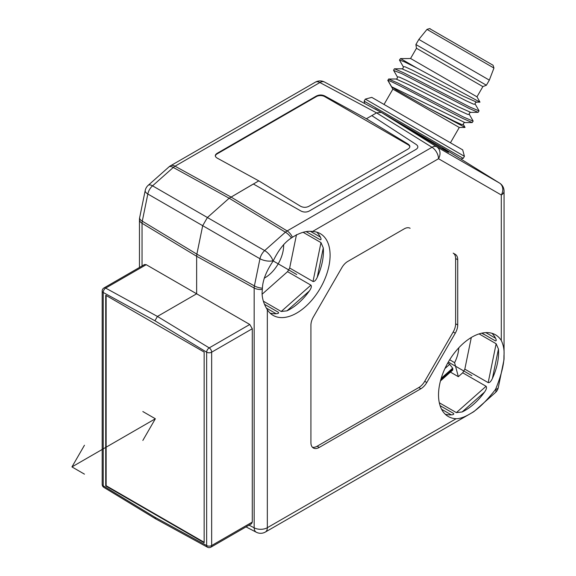 <?xml version="1.0" encoding="UTF-8"?>
<svg xmlns="http://www.w3.org/2000/svg" width="576" height="576" viewBox="0 0 576 576"><rect width="100%" height="100%" fill="white"/><g stroke="black" fill="none" stroke-linecap="round" stroke-linejoin="round"><path stroke-width="0.86" d="M246.024 526.896L256.32 532.238A9.439 5.443 -62.6 0 1 254.167 527.81A9.439 5.45 0 0 0 267.336 527.71A9.439 5.45 60 0 1 265.385 532.03L473.04 412.142A9.439 5.45 -120 0 0 473.796 411.538L474.775 410.832C480.881 406.39 487.642 399.456 495.05 390.038A47.182 27.245 120 0 0 495.922 388.534C500.386 377.381 503.006 368.057 503.791 360.569L503.914 359.366A9.439 5.45 0 0 0 504.058 358.416L504.058 191.131A9.439 5.45 180 0 1 501.293 194.983A9.439 7.704 -60 0 0 499.514 183.06L436.73 146.815A9.439 7.704 120 0 1 438.516 158.731A9.439 5.45 -120 0 0 432.014 147.276L287.136 230.926A9.439 5.45 60 0 1 292.428 237.269C299.974 232.589 306.67 230.659 312.516 231.48A47.182 27.245 120 0 1 320.328 233.669A47.182 27.245 120 0 1 330.098 255.269A47.182 27.245 120 0 1 309.499 302.753A47.182 27.245 120 0 1 273.139 315.396A47.182 27.245 120 0 1 267.336 309.73C263.902 304.222 262.145 298.656 262.066 293.04L262.404 288.216C262.735 280.346 266.177 271.498 272.714 261.67A47.182 27.245 120 0 1 273.578 260.158C278.878 249.523 284.825 242.122 291.42 237.96L292.428 237.269M474.775 410.832A9.439 3.852 48.4 0 1 474.588 411.026L495.324 392.638A9.439 3.852 -131.6 0 0 495.734 389.426L495.922 388.534M449.69 359.734L454.586 362.686L458.338 376.682L450.425 372.11M458.784 347.81A26.316 15.192 -60 0 1 454.586 362.686M458.338 376.682L462.715 372.802A47.182 27.245 120 0 0 464.825 369.151L471.305 337.486M484.538 392.083L462.103 411.97A47.182 27.245 120 0 0 484.538 392.083C486.454 389.34 486.972 387.403 486.072 386.28L462.715 372.802M462.103 411.97L456.372 412.618L439.315 402.775M473.796 411.538C466.51 416.369 460.62 418.766 456.12 418.723A47.182 27.245 120 0 1 448.308 416.527A47.182 27.245 120 0 1 438.53 394.927A47.182 27.245 120 0 1 459.13 347.443A47.182 27.245 120 0 1 495.49 334.8A47.182 27.245 120 0 1 501.293 340.474C503.561 345.305 504.446 350.366 503.957 355.644L503.914 359.366M445.205 414.194A47.182 27.245 120 0 0 451.318 414.864L441.569 409.234M440.086 405.655L453.492 413.395C454.205 414.209 453.478 414.698 451.318 414.864M492.437 378.403A47.182 27.245 120 0 0 498.593 352.548A47.182 27.245 120 0 0 498.442 349.034L492.437 378.403C491.018 381.442 489.6 382.846 488.182 382.63L464.825 369.151M410.112 228.269A11.794 6.811 -60 0 0 404.215 228.852L347.731 261.461A11.794 6.811 -60 0 0 341.834 267.689L313.358 317.016A11.794 6.811 -60 0 0 310.918 325.238L310.918 442.606A11.794 6.811 -60 0 0 313.358 448.006A11.794 6.811 -60 0 0 319.255 447.422L420.898 388.735A11.794 6.811 -60 0 0 426.794 382.507L455.278 333.187A11.794 6.811 -60 0 0 457.718 324.965L457.718 259.74L455.63 258.538A11.794 6.811 120 0 0 453.19 253.138L455.278 254.34A11.794 6.811 -60 0 1 457.718 259.74M312.408 447.242A11.794 6.811 120 0 0 317.167 446.213L418.817 387.533A11.794 6.811 120 0 0 424.714 381.305L453.19 331.978A11.794 6.811 120 0 0 455.63 323.762L455.63 258.538M455.278 254.34L453.19 253.138M144.583 264.506L103.954 287.964A3.542 2.045 60 0 1 105.66 288.101A3.542 2.095 118.7 0 0 103.219 292.471A3.542 2.045 180 0 1 102.182 291.024L102.182 484.38A3.542 2.045 0 0 0 103.219 485.827L154.937 517.248L206.647 545.537A3.542 2.045 0 0 0 211.658 545.537L211.658 352.188A3.542 2.045 180 0 1 206.647 352.188L154.937 320.767L103.219 292.471L103.219 485.827A3.542 1.987 121.3 0 0 103.889 487.404L155.635 518.846M105.725 295.243L105.725 485.942L204.149 542.772L204.149 352.066L105.725 295.243M105.725 485.942L106.142 485.705L106.142 295.481M155.707 518.89L207.454 547.2A3.542 3.542 0 0 0 210.924 547.157A3.542 2.045 60 0 0 211.658 545.537L252.281 522.086L252.281 328.73L211.658 352.188A3.542 2.045 60 0 0 209.218 347.89L157.435 316.433L154.937 320.767M196.639 293.796L146.218 264.686L105.66 288.101L157.435 316.433L196.639 293.796L196.639 256.284L196.639 293.796L249.775 324.475L252.281 328.73M262.31 289.44A9.439 5.45 180 0 1 254.167 288.029L196.639 256.284L196.87 254.16L196.639 256.284L142.049 223.294A9.439 5.45 180 0 1 139.457 219.542L139.457 267.466M215.374 156.017A5.897 3.406 180 0 1 217.08 153.9L316.339 96.595A5.897 3.406 180 0 1 324.677 96.595L324.677 95.926C321.898 94.644 319.118 94.687 316.339 96.055L217.08 153.36C214.718 154.958 214.718 156.521 217.08 158.047L258.782 180.864L229.154 198.23L253.361 183.996L300.989 211.032C303.761 212.378 306.49 212.393 309.182 211.068L416.074 149.357C418.378 147.794 418.428 146.182 416.218 144.504L371.808 115.618L376.56 112.867L381.276 112.399L441.756 148.565C446.976 151.531 453.132 155.081 443.578 148.874L442.526 148.219M168.934 166.932A9.439 9.439 0 0 1 170.474 165.823A9.439 5.45 60 0 1 175.018 166.19A9.439 5.609 118.9 0 0 173.29 167.45A9.439 3.852 -131.6 0 0 168.934 166.932L148.19 185.328A9.439 3.852 48.4 0 1 152.554 185.839L173.29 167.45L229.154 198.23L207.41 217.519L202.694 225.684L207.41 217.519L264.672 250.574A9.439 3.852 48.4 0 1 272.894 260.77A9.439 3.852 -168.4 0 1 259.956 258.746L254.398 285.898L196.87 254.16L142.279 221.17L147.83 194.011A9.439 3.852 -168.4 0 1 145.21 190.498L139.651 217.649A9.439 3.852 11.6 0 0 142.279 221.17A9.439 5.609 121.1 0 0 142.049 223.294L142.049 265.968M291.42 237.96A9.439 3.852 -131.6 0 0 285.408 232.186L229.154 198.23L207.41 217.519L152.554 185.839A9.439 5.681 120 0 0 147.83 194.011L202.694 225.684L196.87 254.16L202.694 225.684L259.956 258.746A9.439 5.213 -60 0 1 264.672 250.574L285.408 232.186A9.439 5.285 -58.9 0 1 287.136 230.926L230.882 196.97L175.018 166.19L319.896 82.548A9.439 5.45 -120 0 0 315.353 82.181L170.474 165.823M283.63 244.512A26.316 15.192 -60 0 1 264.182 278.194M262.087 294.242L287.554 271.663A47.182 27.245 120 0 0 289.663 268.013L296.482 234.677M252.281 522.086L251.525 523.721L210.924 547.157M155.693 518.882L154.937 517.248M207.454 547.2A3.542 2.095 -61.3 0 1 206.647 545.537L206.647 352.188A3.542 1.987 -58.7 0 1 209.218 347.89L249.775 324.475M374.998 108.778L445.097 149.256M446.285 150.631L446.551 151.279L446.285 150.631M317.268 277.272A47.182 27.245 120 0 0 323.424 251.417A47.182 27.245 120 0 0 323.28 247.903L317.268 277.272C315.857 280.303 314.438 281.714 313.013 281.498L289.663 268.013M303.113 232.294L320.976 242.611L323.28 247.903M320.206 239.731L306.346 231.725L320.206 239.731C321.264 239.897 321.329 239.026 320.386 237.11A47.182 27.245 120 0 0 316.75 232.157M270.043 313.056A47.182 27.245 120 0 0 276.156 313.733L266.342 308.066M264.478 304.265L278.33 312.257C279.043 313.07 278.316 313.56 276.156 313.733M286.942 310.838A47.182 27.245 120 0 0 309.37 290.952L286.942 310.838L281.203 311.486L263.347 301.176M287.554 271.663L310.91 285.149C311.803 286.272 311.292 288.202 309.37 290.952M479.088 333.893L496.138 343.742L498.442 349.034M485.806 332.618L495.554 338.242C496.49 340.157 496.426 341.035 495.367 340.862L484.927 334.836A5.897 3.406 60 0 1 484.135 334.498L481.687 333.18M495.554 338.242A47.182 27.245 120 0 0 491.918 333.288M481.968 333.122L495.367 340.862L481.968 333.122M489.334 80.122L418.846 39.427L415.901 44.532L486.389 85.226L489.334 80.122L493.949 68.054L426.996 29.398C429.451 28.577 430.459 28.397 430.006 28.843L493.085 65.268L493.949 68.054M486.389 85.226L482.868 86.602L475.733 82.483L416.47 48.269L415.901 44.532M416.47 48.269L410.566 58.478L476.971 96.818L479.974 102.139L476.604 102.139L463.529 96.3L412.272 70.106L405.18 66.859L403.186 66.564L399.542 60.228M416.974 68.076L404.309 61.776L399.478 60.005L400.536 58.586L416.974 68.076L479.974 102.139M475.279 104.292L473.35 104.076L466.258 100.829L414.936 74.606L401.904 68.789L394.524 68.796L403.726 72.806L469.634 106.942L479.045 110.923L478.087 112.349L468.842 108.31L401.803 73.62L393.66 70.459M476.683 102.139L476.604 102.146C475.258 102.629 474.833 103.363 475.315 104.364M478.087 112.349L470.714 112.363L457.646 106.524L406.346 80.309L399.262 77.069L397.339 76.853M464.875 122.573L391.601 86.738L387.95 80.388C390.197 79.956 441.835 108.058 462.946 118.526L472.198 122.566L473.141 121.14L463.738 117.158L397.951 83.088L388.634 79.013L387.95 80.388M465.019 127.382L428.443 108.014L396.086 89.87L391.601 86.738M410.566 58.478L407.808 58.572M473.105 120.974L469.426 114.581L467.46 114.293L460.382 111.053L409.104 84.859L396.022 78.998M463.486 124.718L463.529 124.79C463.032 123.797 463.464 123.055 464.803 122.573M465.034 127.411L463.536 124.805L461.441 124.459L454.046 121.061L428.443 108.014M407.866 58.572L400.536 58.586M464.998 127.469L459.274 127.469L392.875 89.129L387.763 80.28M365.321 99.101L371.772 97.373L462.686 149.868L464.414 156.312L463.234 158.357L364.14 101.146L365.321 99.101L464.414 156.312M445.01 149.198L499.601 183.11A9.439 5.53 -58.1 0 0 499.514 183.06L444.924 149.148L381.182 112.349M141.358 209.29L139.723 217.39A9.439 3.852 11.6 0 0 139.651 217.649A9.439 9.439 0 0 0 139.457 219.542M146.218 264.686L144.547 264.521M381.276 112.399L324.612 82.08A9.439 5.53 118.1 0 0 324.518 82.03A9.439 5.53 118.1 0 0 319.896 82.548L376.56 112.867L432.014 147.276A9.439 5.364 -58.2 0 1 436.73 146.815L381.276 112.399L376.56 112.867L366.386 118.742L324.677 95.926M371.808 115.618L416.218 144.504C418.428 146.182 418.378 147.794 416.074 149.357L309.182 211.068C306.49 212.393 303.761 212.378 300.989 211.032L253.361 183.996M366.386 118.742L408.089 144.086C410.45 145.764 410.45 147.413 408.089 149.026L308.83 206.33C306.05 207.691 303.271 207.648 300.485 206.208L258.782 180.864M408.089 144.086L408.089 144.749A5.897 3.406 180 0 1 409.795 146.873M408.089 144.749L324.677 96.595M447.732 363.053L449.683 364.327L452.657 368.186L441.18 378.367M440.834 379.548L452.851 368.892L452.714 370.08L440.453 380.952M452.851 368.892L452.657 368.186M204.149 542.29L106.142 485.705M142.841 411.545L155.354 418.766L71.942 466.92L84.456 445.248M84.456 474.149L71.942 466.92M142.841 440.438L155.354 418.766M296.734 274.536L273.139 260.914M471.895 375.667L448.308 362.045M495.05 390.038L495.734 389.426A9.439 3.852 11.6 0 0 498.312 387.468L503.87 360.31A9.439 3.852 -168.4 0 1 503.791 360.569M486.072 386.28L456.372 412.618M501.293 340.474L501.293 194.983L438.516 158.731L312.516 231.48M267.336 309.73L267.336 527.71L456.12 418.723M457.718 324.965L455.63 323.762M455.278 333.187L453.19 331.978M426.794 382.507L424.714 381.305M420.898 388.735L418.817 387.533M319.255 447.422L317.167 446.213M249.041 525.154L254.167 527.81L254.167 288.029A9.439 5.285 -61.1 0 1 254.398 285.898A9.439 3.852 11.6 0 0 262.404 288.216M504.058 191.131A9.439 9.439 0 0 0 499.601 183.11A9.439 5.53 -58.1 0 1 499.86 183.298M273.578 260.158L272.714 261.67M310.579 231.444L320.386 237.11M496.138 343.742L488.182 382.63M310.91 285.149L281.203 311.486M320.976 242.611L313.013 281.498M430.956 29.39L486.166 61.265M449.683 364.327L444.938 368.525M473.04 412.142A9.439 9.439 0 0 0 474.588 411.026M103.954 287.964A3.542 3.542 0 0 0 102.182 291.024M102.182 484.38A3.542 3.542 0 0 0 103.889 487.404M495.324 392.638A9.439 9.439 0 0 0 498.312 387.468M503.87 360.31A9.439 9.439 0 0 0 504.058 358.416M256.32 532.238A9.439 9.439 0 0 0 265.385 532.03M442.728 147.874L442.188 148.81M426.996 29.398L418.846 39.427M482.868 86.602L476.971 96.818M396.022 79.006C397.116 78.955 397.541 78.221 397.303 76.788L393.617 70.387M464.818 122.573L472.198 122.566M404.15 58.579L400.514 58.586M475.33 104.364L479.016 110.765M396.007 78.998L388.627 79.013M394.366 68.854L393.574 70.222M392.875 89.129L384.026 104.45M459.274 127.469L450.432 142.79M364.572 102.758L364.14 101.146M461.628 158.789L463.234 158.357M401.904 68.789C403.006 68.71 403.438 67.968 403.186 66.564M469.433 114.581C468.943 113.587 469.368 112.846 470.714 112.356M381.19 112.349L324.518 82.03A9.439 9.439 0 0 0 315.353 82.181M148.19 185.328A9.439 9.439 0 0 0 145.21 190.498"/></g></svg>
